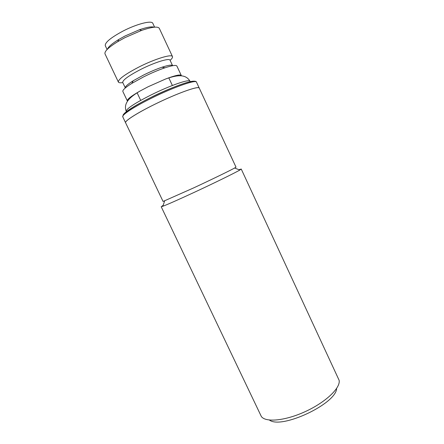 <?xml version="1.0" encoding="UTF-8"?>
<svg xmlns="http://www.w3.org/2000/svg" width="444" height="444" viewBox="0 0 444 444"><rect width="100%" height="100%" fill="white"/><g stroke="black" fill="none" stroke-linecap="round" stroke-linejoin="round"><path stroke-width="0.67" d="M127.533 101.138L127.328 100.899C126.973 99.378 131.18 96.104 139.943 91.081L148.168 86.735L165.695 78.965C175.152 75.413 180.353 74.259 181.302 75.497L181.352 75.813M122.783 82.601C120.246 82.984 118.781 82.8 118.376 82.046C118.193 79.304 125.03 74.303 138.889 67.05C154.839 58.913 171.85 53.752 172.477 56.588C172.805 57.376 172.011 58.625 170.096 60.334M172.477 56.588L159.291 28.316C157.875 26.213 151.992 26.901 141.653 30.386L125.019 37.607L117.843 41.592C108.564 47.342 104.279 51.432 105 53.863L118.376 82.046M162.049 67.205C156.31 69.153 150.094 71.795 143.406 75.125L133.206 80.78C127.561 84.343 124.936 86.735 125.325 87.956L122.727 82.479C122.6 80.103 128.599 75.752 140.72 69.425C154.629 62.343 169.491 57.776 170.041 60.212L172.605 65.706C171.911 64.63 168.393 65.129 162.049 67.205L164.935 67.81C172.161 65.435 176.151 64.852 176.901 66.067L181.302 75.497M154.096 27.212C151.709 26.374 146.836 27.217 139.466 29.737L124.98 36.02L118.731 39.494C112.093 43.562 108.336 46.787 107.459 49.156M154.606 27.162L152.825 23.343C151.892 20.085 136.619 23.943 122.722 31.224C110.628 37.762 104.817 42.596 105.289 45.71L107.098 49.523M127.328 100.899L122.86 91.497C122.405 90.143 125.397 87.44 131.835 83.389L143.54 76.917C151.232 73.088 158.364 70.052 164.935 67.81M148.174 169.741L125.585 122.76C124.364 121.151 136.796 113.126 154.412 104.479C176.423 93.551 199.045 85.453 199.251 88.095L198.879 87.784C196.376 86.58 178.061 93.14 158.602 102.442C139.133 111.733 124.398 120.946 125.585 122.76L122.772 116.85C121.478 115.085 133.838 106.893 151.454 98.213C173.465 87.235 196.193 79.315 196.492 82.157C195.393 78.311 173.038 86.591 151.171 97.353C136.136 104.623 123.948 112.804 123.177 114.935L122.772 116.85M339.127 380.297L241.236 169.036L239.821 170.041C235.226 172.766 214.813 182.789 194.916 192.036C178.649 199.578 167.971 204.318 162.87 206.249L161.194 206.704L261.35 416.511C265.673 422.716 285.62 420.784 305.805 411.355C326.018 401.992 340.72 387.79 339.127 380.297M162.071 206.022L163.153 205.389M238.977 169.713L241.236 169.036M196.492 82.157L236.003 167.133L234.626 168.021C230.292 170.452 211.738 179.476 193.728 187.868L163.065 201.454L147.946 169.713M269.453 420.057C281.368 429.576 336.358 403.701 336.624 388.45M126.418 111.749L126.207 111.305C126.29 108.808 134.554 103.369 151.004 94.983C169.969 85.503 189.693 78.716 190.032 81.269C185.342 73.105 175.391 75.535 165.695 78.965M195.155 81.646C192.99 78.571 162.343 91.442 151.215 97.292M151.176 97.308C141.741 101.915 125.824 110.673 123.393 114.63M118.731 39.494L117.843 41.592M133.206 80.78L131.835 83.389M172.377 85.481L168.787 77.817M139.466 29.737L141.653 30.386M126.207 111.305C122.905 102.481 131.119 96.37 139.943 91.081M190.243 81.718L190.032 81.269M140.704 100.388L137.085 92.735M164.619 200.96L162.87 206.249M234.626 168.021L239.821 170.041"/></g></svg>
